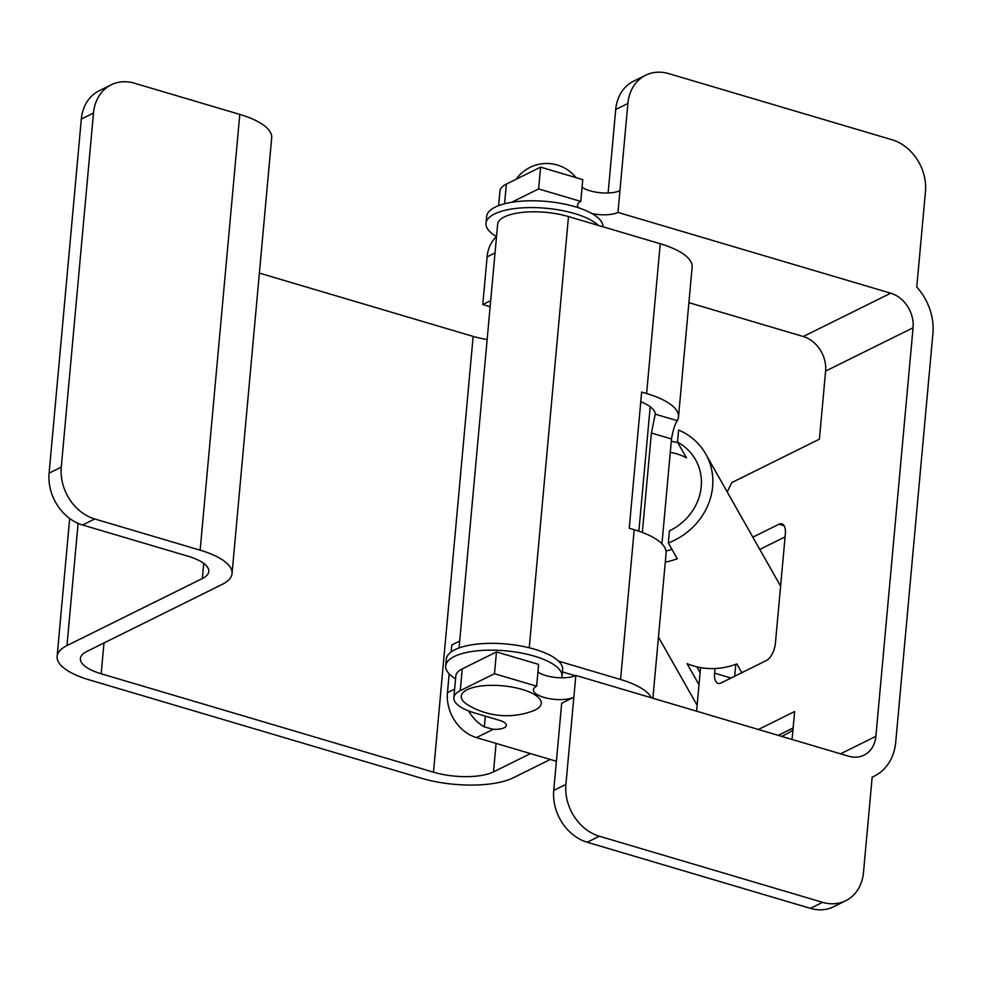 <?xml version="1.0" encoding="UTF-8"?>
<svg xmlns="http://www.w3.org/2000/svg" width="982" height="982" viewBox="0 0 982 982"><rect width="100%" height="100%" fill="white"/><g stroke="black" fill="none" stroke-linecap="round" stroke-linejoin="round"><path stroke-width="1.47" d="M652.895 698.251L666.103 553.124A67.157 23.519 -174.8 0 0 634.212 529.715L629.253 528.242L641.651 392.063L646.61 393.537A67.157 23.519 5.2 0 1 678.501 416.945L692.126 267.153A67.157 23.519 -174.8 0 0 660.235 243.745L568.48 216.568A46.719 16.363 -174.8 0 0 504.466 216.875A46.719 16.363 -174.8 0 0 497.628 224.387L459.073 647.936M530.452 753.587L493.492 771.889A43.797 15.331 5.2 0 1 433.479 772.183L101.183 673.775A43.797 15.331 5.2 0 1 80.389 658.505A43.797 15.331 5.2 0 1 86.809 651.459L222.19 584.4A67.157 23.519 -174.8 0 0 232.034 573.598A67.157 23.519 -174.8 0 0 200.144 550.178L94.751 518.975L82.574 525.002L187.967 556.205A43.797 15.331 5.2 0 1 208.773 571.475A43.797 15.331 5.2 0 1 202.353 578.521L66.972 645.579A67.157 23.519 -174.8 0 0 57.128 656.381A67.157 23.519 -174.8 0 0 89.018 679.802L421.315 778.21A67.157 23.519 -174.8 0 0 513.328 777.769L550.288 759.467M651.397 697.809A67.157 23.519 -174.8 0 0 620.575 679.507L558.586 661.144M562.441 671.921L575.219 675.702M232.034 573.598L271.683 137.824A67.157 23.519 -174.8 0 0 239.792 114.415L134.411 83.2A43.797 35.634 63.7 0 0 111.248 84.808A43.797 35.634 63.7 0 0 93.486 113.04L81.322 119.068A43.797 35.634 -116.3 0 1 99.084 90.835L111.248 84.808M487.146 339.49A43.797 15.331 5.2 0 1 473.14 336.409L259.371 273.106M642.338 532.428L651.385 433.013L655.252 414.159A43.797 15.331 -174.8 0 0 640.767 401.736M655.227 414.92L655.252 414.159L677.261 420.677C674.916 424.236 672.989 430.337 671.492 438.966L661.954 543.832M82.574 525.002A43.797 35.634 -116.3 0 1 49.1 473.128L61.265 467.101L93.486 113.04M61.265 467.101A43.797 35.634 63.7 0 0 94.751 518.975M49.1 473.128L81.322 119.068M678.501 416.945A67.157 23.519 5.2 0 1 677.261 420.677M468.586 710.919A37.954 30.884 63.7 0 0 484.322 726.901L493.197 729.307A14.595 5.106 -174.8 0 0 504.232 727.76A14.595 5.106 -174.8 0 0 506.381 725.416A14.595 5.106 -174.8 0 0 499.445 720.322L474.65 712.981A43.797 15.331 5.2 0 1 453.844 697.711A43.797 15.331 5.2 0 1 460.263 690.665L462.252 668.877A43.797 15.331 -174.8 0 0 455.832 675.923L453.844 697.711M591.925 213.56A21.899 7.672 -174.8 0 0 617.96 212.419L890.748 293.201A29.202 23.752 -116.3 0 1 913.064 327.779L825.592 371.11L819.405 439.187L731.934 482.518L727.183 491.859M825.592 371.11A29.202 23.752 63.7 0 0 803.276 336.519L890.748 293.201M688.898 302.652L803.276 336.519M490.128 306.715L482.763 304.543L487.109 256.879A37.954 30.884 -116.3 0 1 496.462 236.576M493.197 729.307L476.466 737.592L556.401 761.271M476.466 737.592A37.954 30.884 -116.3 0 1 447.448 692.641L449.155 673.824M451.155 651.938L451.781 644.978L459.699 641.062M758.386 729.491L794.61 711.545L792.069 739.471M822.572 902.335L599.388 836.234L587.224 842.261L810.408 908.362L822.572 902.335A43.797 35.634 63.7 0 0 845.735 900.727A43.797 35.634 63.7 0 0 863.485 872.495L872.176 777.081A52.549 42.754 63.7 0 0 874.41 776.062A52.549 42.754 63.7 0 0 895.719 742.196L932.9 333.659A52.549 42.754 63.7 0 0 916.771 287.026L925.449 191.6A43.797 35.634 63.7 0 0 891.975 139.739L668.791 73.638A43.797 35.634 63.7 0 0 645.64 75.246A43.797 35.634 63.7 0 0 627.879 103.478L615.714 109.505A43.797 35.634 -116.3 0 1 633.464 81.273L645.64 75.246M617.96 212.419L627.879 103.478M608.116 192.988L615.714 109.505M913.064 327.779L875.883 736.316A29.202 23.752 -116.3 0 1 864.037 755.133A29.202 23.752 -116.3 0 1 848.608 756.201L575.833 675.42L573.844 697.208L561.679 703.247L553.75 790.4L565.914 784.373L573.844 697.208A21.899 7.672 -174.8 0 1 548.987 698.583A21.899 7.672 -174.8 0 1 533.435 689.72A21.899 7.672 -174.8 0 1 536.651 686.197L538.627 664.409L496.475 651.925L462.252 668.877M575.833 675.42A21.899 7.672 5.2 0 1 556.536 677.555A21.899 7.672 5.2 0 1 537.94 671.983M578.852 207.902A21.899 7.672 -174.8 0 1 577.563 204.931A21.899 7.672 -174.8 0 1 580.767 201.408L538.615 188.925L540.591 167.136L506.368 184.088A43.797 15.331 -174.8 0 0 499.948 191.134L498.635 205.631M482.763 304.543L490.681 300.615M619.949 190.631A21.899 7.672 5.2 0 1 600.653 192.767A21.899 7.672 5.2 0 1 582.068 187.181M580.767 201.408L582.756 179.62L540.591 167.136M538.615 188.925L511.585 202.304M759.798 549.429L785.084 536.909M734.683 676.217L735.764 664.335M778.223 735.371L793.112 727.993M565.914 784.373A43.797 35.634 63.7 0 0 599.388 836.234M536.651 686.197L494.486 673.713L496.475 651.925M494.486 673.713L460.263 690.665M752.85 537.166L778.972 524.228A14.595 6.776 106.5 0 1 781.881 523.848A14.595 6.776 106.5 0 1 785.342 534.085L775.424 643.026A14.595 6.776 106.5 0 1 766.586 660.407L720.948 683.018A14.595 6.776 106.5 0 1 718.038 683.398A14.595 6.776 106.5 0 1 714.589 673.161L715.006 668.521M696.594 711.189L700.559 667.613M587.224 842.261A43.797 35.634 -116.3 0 1 553.75 790.4M845.735 900.727L833.558 906.754A43.797 35.634 -116.3 0 1 810.408 908.362M467.174 689.695A40.152 14.055 5.2 0 1 522.178 689.438A40.152 14.055 5.2 0 1 535.362 709.9A40.152 14.055 5.2 0 1 532.845 710.98A74.841 74.841 0 0 1 468.181 705.088A40.152 14.055 5.2 0 1 467.174 689.695M670.264 452.407A54.01 49.161 150.5 0 1 686.443 457.87L677.494 442.096A54.01 49.161 -29.5 0 1 695.538 459.711A54.01 49.161 -29.5 0 1 701.222 486.655A54.01 49.161 -29.5 0 1 669.417 530.881L668.312 542.948A65.696 59.792 -29.5 0 0 712.613 486.716A65.696 59.792 -29.5 0 0 705.69 453.954A65.696 59.792 -29.5 0 0 678.599 430.03L677.494 442.096M699 684.736L687.044 663.623A65.696 59.792 -29.5 0 0 736.868 663.918L741.827 672.67M781.549 736.353A65.696 59.792 -29.5 0 0 792.928 730.129M668.312 542.948L677.261 558.721A65.696 59.792 150.5 0 1 665.28 562.146M671.271 441.397A65.696 59.792 150.5 0 1 677.789 442.6M700.105 672.67L696.79 666.827M671.933 549.319A54.01 49.161 150.5 0 1 666.029 551.025M561.778 677.813A58.392 20.45 -174.8 0 0 562.023 676.488A58.392 20.45 -174.8 0 0 520.57 652.87A58.392 20.45 -174.8 0 0 454.273 656.516A58.392 20.45 -174.8 0 0 445.718 665.906A58.392 20.45 -174.8 0 0 455.574 678.795M562.023 676.488L562.637 669.687A58.392 20.45 -174.8 0 0 521.184 646.058A58.392 20.45 -174.8 0 0 454.887 649.703A58.392 20.45 -174.8 0 0 446.331 659.094L445.718 665.906M598.247 225.381A58.392 20.45 -174.8 0 0 549.183 208.577A58.392 20.45 -174.8 0 0 494.547 213.941A58.392 20.45 -174.8 0 0 485.992 223.331A58.392 20.45 -174.8 0 0 496.511 236.613M602.948 226.768A58.392 20.45 -174.8 0 0 561.004 203.397A58.392 20.45 -174.8 0 0 495.173 207.128A58.392 20.45 -174.8 0 0 486.618 216.519L485.992 223.331M529.237 647.789L568.48 216.568M638.865 531.188L650.194 406.744M493.492 771.889L496.082 743.411M433.479 772.183L473.14 336.409M101.183 673.775L103.994 642.94M200.144 550.178L239.792 114.415M202.353 578.521L203.728 563.386M66.972 645.579L78.094 523.357M646.61 393.537L660.235 243.745M620.575 679.507L634.212 529.715M671.492 438.966L651.385 433.013M484.322 726.901L485.304 716.136M504.576 203.765L506.368 184.088M495.026 252.951L487.109 256.879M447.448 692.641L454.629 689.082M840.543 753.82L875.883 736.316M784.115 525.751L778.972 524.228M714.589 673.161L731.013 678.034M57.128 656.381L69.673 518.471M874.41 776.062L872.163 777.179M575.968 177.607A37.414 37.414 0 0 0 516.164 179.24M658.456 637.097L697.134 705.334M705.69 453.954L780.604 586.144"/></g></svg>
